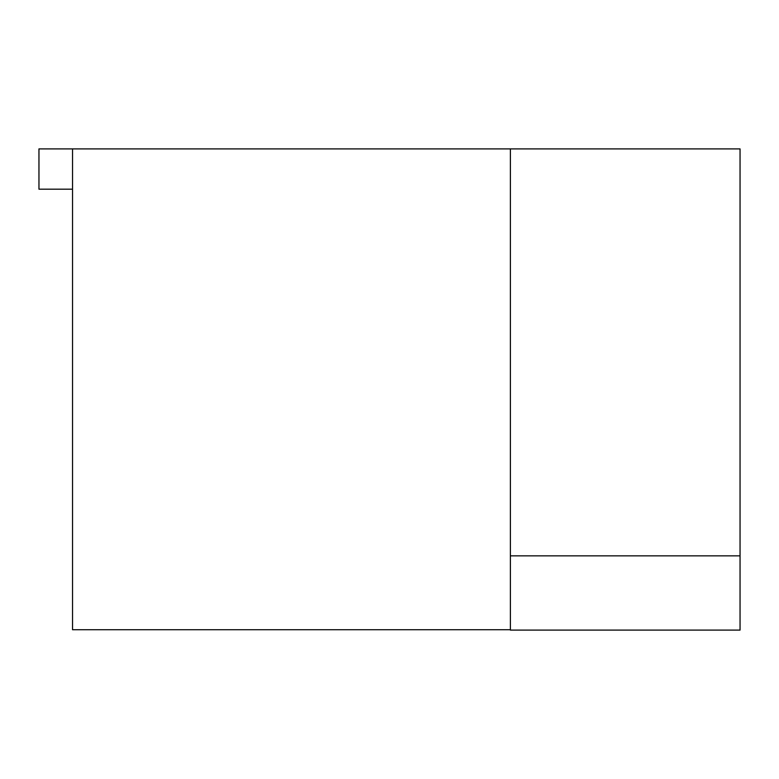 <?xml version="1.0" encoding="UTF-8"?>
<svg xmlns="http://www.w3.org/2000/svg" width="779" height="779" viewBox="0 0 779 779"><rect width="100%" height="100%" fill="white"/><g stroke="black" fill="none" stroke-linecap="round" stroke-linejoin="round"><path stroke-width="1.17" d="M38.96 148.896L38.96 189.19L38.95 148.896L740.05 148.896L740.05 630.104L510.381 630.104L510.381 555.855L740.05 555.855M510.381 629.724L72.535 629.724L72.535 148.896M510.381 148.896L510.381 555.855M38.96 189.19L72.535 189.19"/></g></svg>
